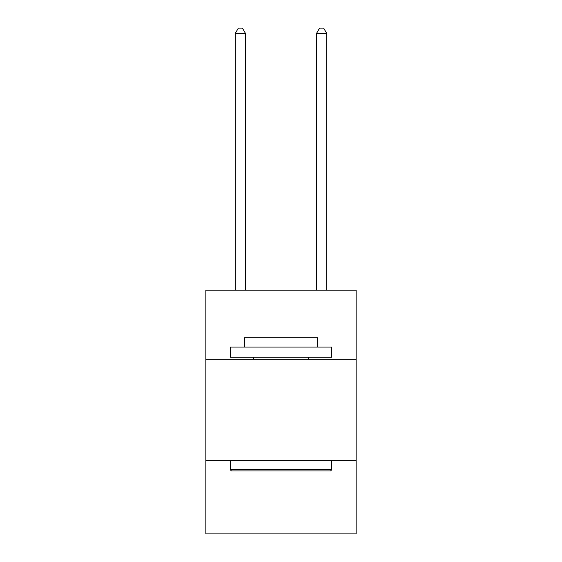 <?xml version="1.0" encoding="UTF-8"?>
<svg xmlns="http://www.w3.org/2000/svg" width="562" height="562" viewBox="0 0 562 562"><rect width="100%" height="100%" fill="white"/><g stroke="black" fill="none" stroke-linecap="round" stroke-linejoin="round"><path stroke-width="0.84" d="M356.146 359.237L356.146 290.182L205.854 290.182L205.854 359.237L356.146 359.237L356.146 533.9L205.854 533.9L205.854 359.237M356.146 460.784L205.854 460.784M231.446 470.942L230.223 469.72L331.777 469.72L330.554 470.942L231.446 470.942M331.777 347.049L331.777 357.2L230.223 357.2L230.223 347.049L331.777 347.049M244.442 347.049L244.442 337.706L317.558 337.706L317.558 347.049M331.777 460.784L331.777 469.72M230.223 460.784L230.223 469.72M308.622 357.2L308.622 359.237M253.378 357.2L253.378 359.237M245.461 290.182L245.461 33.383L235.302 33.383L235.302 290.182M235.302 33.383L238.351 28.1L242.412 28.1L245.461 33.383M326.698 290.182L326.698 33.383L316.539 33.383L316.539 290.182M316.539 33.383L319.588 28.1L323.649 28.1L326.698 33.383"/></g></svg>
